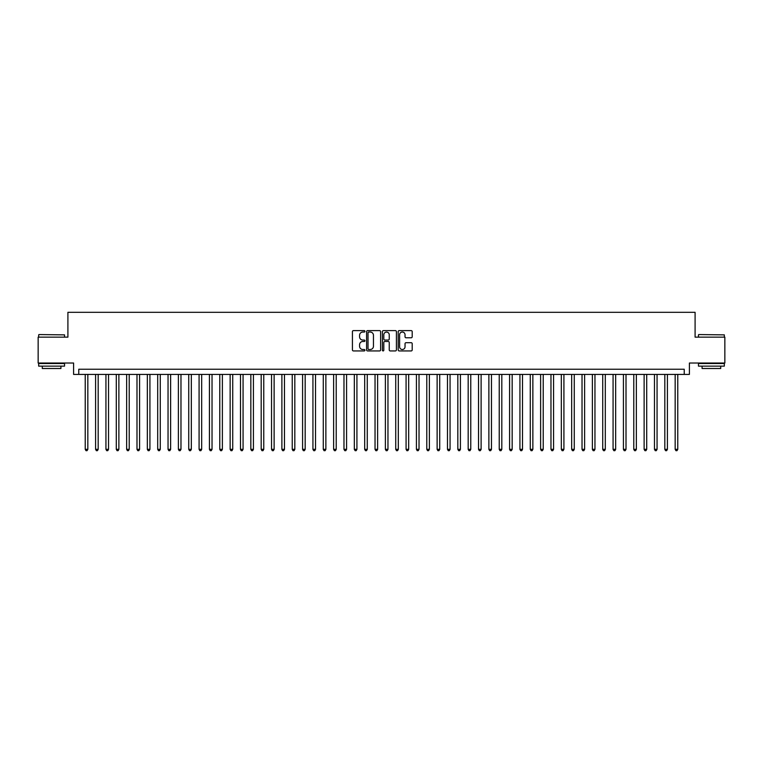 <?xml version="1.0" encoding="UTF-8"?>
<svg xmlns="http://www.w3.org/2000/svg" width="763" height="763" viewBox="0 0 763 763"><rect width="100%" height="100%" fill="white"/><g stroke="black" fill="none" stroke-linecap="round" stroke-linejoin="round"><path stroke-width="1.14" d="M364.943 331.323A0.715 0.715 0 0 0 364.228 330.617L353.441 330.617A1.021 1.021 0 0 0 352.42 331.628L352.42 349.921A1.021 1.021 0 0 0 353.441 350.932L364.228 350.932A0.715 0.715 0 0 0 364.943 350.227A0.715 0.715 0 0 0 364.228 349.511L362.835 349.511A3.252 3.252 0 0 1 359.583 346.259L359.583 344.733A3.252 3.252 0 0 1 362.835 341.481L364.228 341.481A0.715 0.715 0 0 0 364.943 340.775A0.715 0.715 0 0 0 364.228 340.06L362.835 340.06A3.252 3.252 0 0 1 359.583 336.817L359.583 335.291A3.252 3.252 0 0 1 362.835 332.039L364.228 332.039A0.715 0.715 0 0 0 364.943 331.323M411.19 337.78A1.021 1.021 0 0 0 412.201 336.76L412.201 331.628A1.021 1.021 0 0 0 411.19 330.617L399.202 330.617A1.021 1.021 0 0 0 398.191 331.628L398.191 349.921A1.021 1.021 0 0 0 399.202 350.932L411.19 350.932A1.021 1.021 0 0 0 412.201 349.921L412.201 343.722A1.021 1.021 0 0 0 411.19 342.701L406.059 342.701A1.021 1.021 0 0 0 405.039 343.722L405.039 346.793A2.718 2.718 0 0 1 402.33 349.511A2.718 2.718 0 0 1 399.612 346.793L399.612 334.757A2.718 2.718 0 0 1 402.33 332.039A2.718 2.718 0 0 1 405.039 334.757L405.039 336.76A1.021 1.021 0 0 0 406.059 337.78L411.19 337.78M684.23 374.414L689.399 374.414L689.399 363.026L724.85 363.026L724.85 337.151L695.093 337.151L695.093 312.315L67.907 312.315L67.907 337.151L38.15 337.151L38.15 363.026L73.601 363.026L73.601 374.414L684.23 374.414L684.23 369.235L78.77 369.235L78.77 374.414M380.613 331.628A1.021 1.021 0 0 0 379.592 330.617L367.604 330.617A1.021 1.021 0 0 0 366.593 331.628L366.593 349.921A1.021 1.021 0 0 0 367.604 350.932L379.592 350.932A1.021 1.021 0 0 0 380.613 349.921L380.613 331.628M383.407 330.617L395.396 330.617A1.021 1.021 0 0 1 396.407 331.628L396.407 349.921A1.021 1.021 0 0 1 395.396 350.932L390.265 350.932A1.021 1.021 0 0 1 389.244 349.921L389.244 342.501A1.021 1.021 0 0 0 388.233 341.481L384.829 341.481A1.021 1.021 0 0 0 383.808 342.501L383.808 350.227A0.715 0.715 0 0 1 383.102 350.932A0.715 0.715 0 0 1 382.387 350.227L382.387 331.628A1.021 1.021 0 0 1 383.407 330.617M368.729 332.039A0.715 0.715 0 0 0 368.014 332.744L368.014 348.796A0.715 0.715 0 0 0 368.729 349.511L370.198 349.511A3.252 3.252 0 0 0 373.45 346.259L373.45 335.291A3.252 3.252 0 0 0 370.198 332.039L368.729 332.039M389.244 334.804A2.718 2.718 0 0 0 386.526 332.086A2.718 2.718 0 0 0 383.808 334.804L383.808 339.049A1.021 1.021 0 0 0 384.829 340.06L388.233 340.06A1.021 1.021 0 0 0 389.244 339.049L389.244 334.804M85.237 374.414L85.237 449.34L87.831 449.34L87.831 374.414M87.831 449.34L87.049 450.685L86.019 450.685L85.237 449.34M38.98 334.566L64.54 334.871L38.98 334.566M51.607 366.135L38.665 366.135L38.665 363.541L64.54 363.541L64.54 366.135L51.607 366.135M60.916 366.135L60.916 368.51L42.289 368.51L42.289 366.135M698.765 334.566L724.335 334.871L698.765 334.566M711.393 366.135L698.46 366.135L698.46 363.541L724.335 363.541L724.335 366.135L711.393 366.135M720.711 366.135L720.711 368.51L702.084 368.51L702.084 366.135M95.594 374.414L95.594 449.34L98.179 449.34L98.179 374.414M98.179 449.34L97.406 450.685L96.367 450.685L95.594 449.34M105.943 374.414L105.943 449.34L108.527 449.34L108.527 374.414M108.527 449.34L107.755 450.685L106.715 450.685L105.943 449.34M116.291 374.414L116.291 449.34L118.875 449.34L118.875 374.414M118.875 449.34L118.103 450.685L117.063 450.685L116.291 449.34M126.639 374.414L126.639 449.34L129.224 449.34L129.224 374.414M129.224 449.34L128.451 450.685L127.411 450.685L126.639 449.34M136.987 374.414L136.987 449.34L139.581 449.34L139.581 374.414M139.581 449.34L138.799 450.685L137.769 450.685L136.987 449.34M147.335 374.414L147.335 449.34L149.929 449.34L149.929 374.414M149.929 449.34L149.147 450.685L148.117 450.685L147.335 449.34M157.693 374.414L157.693 449.34L160.278 449.34L160.278 374.414M160.278 449.34L159.496 450.685L158.466 450.685L157.693 449.34M168.041 374.414L168.041 449.34L170.626 449.34L170.626 374.414M170.626 449.34L169.853 450.685L168.814 450.685L168.041 449.34M178.389 374.414L178.389 449.34L180.974 449.34L180.974 374.414M180.974 449.34L180.202 450.685L179.162 450.685L178.389 449.34M188.738 374.414L188.738 449.34L191.322 449.34L191.322 374.414M191.322 449.34L190.55 450.685L189.51 450.685L188.738 449.34M199.086 374.414L199.086 449.34L201.67 449.34L201.67 374.414M201.67 449.34L200.898 450.685L199.868 450.685L199.086 449.34M209.434 374.414L209.434 449.34L212.028 449.34L212.028 374.414M212.028 449.34L211.246 450.685L210.216 450.685L209.434 449.34M219.782 374.414L219.782 449.34L222.376 449.34L222.376 374.414M222.376 449.34L221.594 450.685L220.564 450.685L219.782 449.34M230.14 374.414L230.14 449.34L232.725 449.34L232.725 374.414M232.725 449.34L231.952 450.685L230.912 450.685L230.14 449.34M240.488 374.414L240.488 449.34L243.073 449.34L243.073 374.414M243.073 449.34L242.3 450.685L241.261 450.685L240.488 449.34M250.836 374.414L250.836 449.34L253.421 449.34L253.421 374.414M253.421 449.34L252.648 450.685L251.609 450.685L250.836 449.34M261.184 374.414L261.184 449.34L263.769 449.34L263.769 374.414M263.769 449.34L262.997 450.685L261.957 450.685L261.184 449.34M271.533 374.414L271.533 449.34L274.127 449.34L274.127 374.414M274.127 449.34L273.345 450.685L272.315 450.685L271.533 449.34M281.881 374.414L281.881 449.34L284.475 449.34L284.475 374.414M284.475 449.34L283.693 450.685L282.663 450.685L281.881 449.34M292.239 374.414L292.239 449.34L294.823 449.34L294.823 374.414M294.823 449.34L294.041 450.685L293.011 450.685L292.239 449.34M302.587 374.414L302.587 449.34L305.171 449.34L305.171 374.414M305.171 449.34L304.399 450.685L303.359 450.685L302.587 449.34M312.935 374.414L312.935 449.34L315.52 449.34L315.52 374.414M315.52 449.34L314.747 450.685L313.707 450.685L312.935 449.34M323.283 374.414L323.283 449.34L325.868 449.34L325.868 374.414M325.868 449.34L325.095 450.685L324.056 450.685L323.283 449.34M333.631 374.414L333.631 449.34L336.216 449.34L336.216 374.414M336.216 449.34L335.443 450.685L334.413 450.685L333.631 449.34M343.979 374.414L343.979 449.34L346.574 449.34L346.574 374.414M346.574 449.34L345.792 450.685L344.762 450.685L343.979 449.34M354.328 374.414L354.328 449.34L356.922 449.34L356.922 374.414M356.922 449.34L356.14 450.685L355.11 450.685L354.328 449.34M364.685 374.414L364.685 449.34L367.27 449.34L367.27 374.414M367.27 449.34L366.498 450.685L365.458 450.685L364.685 449.34M375.034 374.414L375.034 449.34L377.618 449.34L377.618 374.414M377.618 449.34L376.846 450.685L375.806 450.685L375.034 449.34M385.382 374.414L385.382 449.34L387.966 449.34L387.966 374.414M387.966 449.34L387.194 450.685L386.154 450.685L385.382 449.34M395.73 374.414L395.73 449.34L398.315 449.34L398.315 374.414M398.315 449.34L397.542 450.685L396.502 450.685L395.73 449.34M406.078 374.414L406.078 449.34L408.672 449.34L408.672 374.414M408.672 449.34L407.89 450.685L406.86 450.685L406.078 449.34M416.426 374.414L416.426 449.34L419.021 449.34L419.021 374.414M419.021 449.34L418.238 450.685L417.208 450.685L416.426 449.34M426.784 374.414L426.784 449.34L429.369 449.34L429.369 374.414M429.369 449.34L428.587 450.685L427.557 450.685L426.784 449.34M437.132 374.414L437.132 449.34L439.717 449.34L439.717 374.414M439.717 449.34L438.944 450.685L437.905 450.685L437.132 449.34M447.48 374.414L447.48 449.34L450.065 449.34L450.065 374.414M450.065 449.34L449.293 450.685L448.253 450.685L447.48 449.34M457.829 374.414L457.829 449.34L460.413 449.34L460.413 374.414M460.413 449.34L459.641 450.685L458.601 450.685L457.829 449.34M468.177 374.414L468.177 449.34L470.761 449.34L470.761 374.414M470.761 449.34L469.989 450.685L468.959 450.685L468.177 449.34M478.525 374.414L478.525 449.34L481.119 449.34L481.119 374.414M481.119 449.34L480.337 450.685L479.307 450.685L478.525 449.34M488.873 374.414L488.873 449.34L491.467 449.34L491.467 374.414M491.467 449.34L490.685 450.685L489.655 450.685L488.873 449.34M499.231 374.414L499.231 449.34L501.816 449.34L501.816 374.414M501.816 449.34L501.043 450.685L500.003 450.685L499.231 449.34M509.579 374.414L509.579 449.34L512.164 449.34L512.164 374.414M512.164 449.34L511.391 450.685L510.352 450.685L509.579 449.34M519.927 374.414L519.927 449.34L522.512 449.34L522.512 374.414M522.512 449.34L521.739 450.685L520.7 450.685L519.927 449.34M530.275 374.414L530.275 449.34L532.86 449.34L532.86 374.414M532.86 449.34L532.088 450.685L531.048 450.685L530.275 449.34M540.624 374.414L540.624 449.34L543.218 449.34L543.218 374.414M543.218 449.34L542.436 450.685L541.406 450.685L540.624 449.34M550.972 374.414L550.972 449.34L553.566 449.34L553.566 374.414M553.566 449.34L552.784 450.685L551.754 450.685L550.972 449.34M561.33 374.414L561.33 449.34L563.914 449.34L563.914 374.414M563.914 449.34L563.132 450.685L562.102 450.685L561.33 449.34M571.678 374.414L571.678 449.34L574.262 449.34L574.262 374.414M574.262 449.34L573.49 450.685L572.45 450.685L571.678 449.34M582.026 374.414L582.026 449.34L584.611 449.34L584.611 374.414M584.611 449.34L583.838 450.685L582.798 450.685L582.026 449.34M592.374 374.414L592.374 449.34L594.959 449.34L594.959 374.414M594.959 449.34L594.186 450.685L593.147 450.685L592.374 449.34M602.722 374.414L602.722 449.34L605.307 449.34L605.307 374.414M605.307 449.34L604.534 450.685L603.504 450.685L602.722 449.34M613.07 374.414L613.07 449.34L615.665 449.34L615.665 374.414M615.665 449.34L614.883 450.685L613.853 450.685L613.07 449.34M623.419 374.414L623.419 449.34L626.013 449.34L626.013 374.414M626.013 449.34L625.231 450.685L624.201 450.685L623.419 449.34M633.776 374.414L633.776 449.34L636.361 449.34L636.361 374.414M636.361 449.34L635.589 450.685L634.549 450.685L633.776 449.34M644.125 374.414L644.125 449.34L646.709 449.34L646.709 374.414M646.709 449.34L645.937 450.685L644.897 450.685L644.125 449.34M654.473 374.414L654.473 449.34L657.057 449.34L657.057 374.414M657.057 449.34L656.285 450.685L655.245 450.685L654.473 449.34M664.821 374.414L664.821 449.34L667.406 449.34L667.406 374.414M667.406 449.34L666.633 450.685L665.594 450.685L664.821 449.34M675.169 374.414L675.169 449.34L677.763 449.34L677.763 374.414M677.763 449.34L676.981 450.685L675.951 450.685L675.169 449.34M38.665 337.151L38.665 334.871M44.569 363.541L44.569 363.026M58.646 363.541L58.646 363.026M64.54 337.151L64.54 334.871M698.46 337.151L698.46 334.871M704.354 363.541L704.354 363.026M718.431 363.541L718.431 363.026M724.335 337.151L724.335 334.871"/></g></svg>
